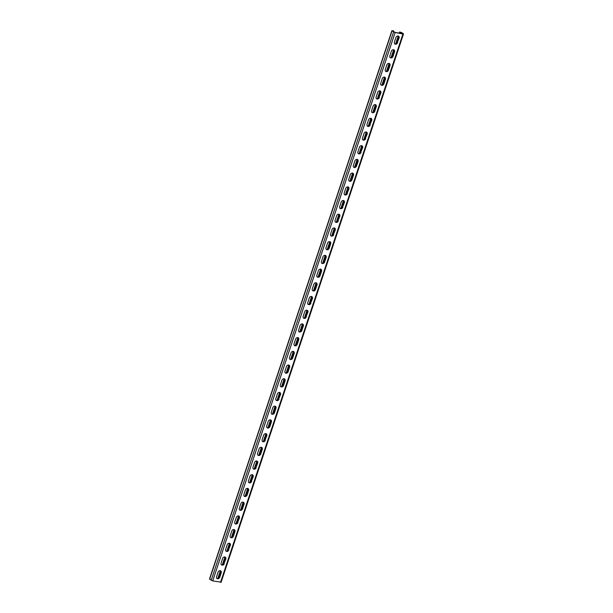 <?xml version="1.0" encoding="UTF-8"?>
<svg xmlns="http://www.w3.org/2000/svg" width="613" height="613" viewBox="0 0 613 613"><rect width="100%" height="100%" fill="white"/><g stroke="black" fill="none" stroke-linecap="round" stroke-linejoin="round"><path stroke-width="0.92" d="M393.515 31.623L393.692 30.972L393.04 30.765L392.059 30.842L395.132 32.527L402.94 33.983L403.362 33.761L401.814 32.658L399.868 32.037L399.714 33.232M217.699 578.695L220.366 570.68M222.266 564.987L224.933 556.972M226.825 551.279L229.492 543.264M231.385 537.57L234.051 529.548M235.944 523.862L238.61 515.84M240.503 510.146L243.169 502.131M245.062 496.438L247.729 488.423M249.629 482.73L252.295 474.715M254.188 469.022L256.855 461.007M258.747 455.313L261.414 447.298M263.306 441.605L265.973 433.59M267.866 427.897L270.532 419.874M272.425 414.189L275.091 406.166M276.992 400.473L279.658 392.458M281.551 386.765L284.217 378.75M286.11 373.056L288.777 365.041M290.669 359.348L293.336 351.333M295.228 345.64L297.895 337.625M299.788 331.932L302.454 323.917M304.347 318.224L307.021 310.201M308.914 304.515L311.58 296.493M313.473 290.8L316.139 282.785M318.032 277.091L320.699 269.076M322.591 263.383L325.258 255.368M327.15 249.675L329.817 241.66M331.71 235.967L334.376 227.952M336.276 222.258L338.943 214.244M340.836 208.55L343.502 200.528M345.395 194.842L348.061 186.819M349.954 181.126L352.621 173.111M354.513 167.418L357.18 159.403M359.072 153.71L361.739 145.695M363.639 140.002L366.306 131.987M368.198 126.293L370.865 118.278M372.758 112.585L375.424 104.57M377.317 98.877L379.983 90.854M381.876 85.169L384.543 77.146M386.435 71.453L389.102 63.438M391.002 57.745L393.669 49.73M395.561 44.036L398.228 36.021M399.186 33.133L399.546 32.06M218.328 578.503L220.826 570.994M222.887 564.795L225.385 557.278M227.446 551.087L229.944 543.57M232.005 537.371L234.503 529.862M236.564 523.663L239.062 516.154M241.124 509.955L243.629 502.445M245.69 496.246L248.188 488.737M250.25 482.538L252.748 475.029M254.809 468.83L257.307 461.321M259.368 455.122L261.866 447.605M263.927 441.414L266.425 433.897M268.486 427.698L270.984 420.189M273.053 413.99L275.551 406.48M277.612 400.281L280.11 392.772M282.172 386.573L284.67 379.064M286.731 372.865L289.229 365.356M291.29 359.157L293.788 351.647M295.849 345.448L298.347 337.932M300.416 331.74L302.914 324.223M304.975 318.024L307.473 310.515M309.534 304.316L312.032 296.807M314.094 290.608L316.592 283.099M318.653 276.9L321.151 269.391M323.212 263.192L325.71 255.682M327.779 249.483L330.277 241.974M332.338 235.775L334.836 228.258M336.897 222.059L339.395 214.55M341.456 208.351L343.954 200.842M346.016 194.643L348.513 187.134M350.575 180.935L353.073 173.425M355.142 167.226L357.64 159.717M359.701 153.518L362.199 146.009M364.26 139.81L366.758 132.301M368.819 126.102L371.317 118.585M373.378 112.386L375.876 104.877M377.937 98.678L380.435 91.168M382.504 84.969L385.002 77.46M387.064 71.261L389.561 63.752M391.623 57.553L394.121 50.044M396.182 43.845L398.68 36.336M393.684 31.102L392.55 30.934L394.856 32.328L402.664 33.784L401.331 32.566L400.028 32.282M220.941 582.128L212.719 580.894L209.493 579.017L391.914 30.65M397.569 42.734A1.923 1.563 125.7 0 1 394.397 42.144L395.944 37.485A1.923 1.563 125.7 0 1 399.117 38.075L397.285 42.535L398.841 37.876A1.923 1.563 125.7 0 0 398.504 36.129M393.01 56.45A1.923 1.563 125.7 0 1 389.837 55.86L391.385 51.193A1.923 1.563 125.7 0 1 394.557 51.783L393.01 56.45L394.282 51.584A1.923 1.563 125.7 0 0 393.944 49.837M388.45 70.158A1.923 1.563 125.7 0 1 385.278 69.568L386.826 64.901A1.923 1.563 125.7 0 1 389.998 65.491L388.45 70.158L389.715 65.292A1.923 1.563 125.7 0 0 389.385 63.545M383.884 83.866A1.923 1.563 125.7 0 1 380.711 83.276L382.267 78.61A1.923 1.563 125.7 0 1 385.439 79.2L383.884 83.866L385.156 79A1.923 1.563 125.7 0 0 384.826 77.261M379.324 97.574A1.923 1.563 125.7 0 1 376.152 96.984L377.708 92.325A1.923 1.563 125.7 0 1 380.88 92.915L379.049 97.375L380.596 92.709A1.923 1.563 125.7 0 0 380.267 90.969M374.765 111.282A1.923 1.563 125.7 0 1 371.593 110.692L373.148 106.034A1.923 1.563 125.7 0 1 376.313 106.624L374.765 111.282L376.037 106.424A1.923 1.563 125.7 0 0 375.7 104.677M370.206 124.991A1.923 1.563 125.7 0 1 367.034 124.401L368.582 119.742A1.923 1.563 125.7 0 1 371.754 120.332L369.923 124.791L371.478 120.133A1.923 1.563 125.7 0 0 371.141 118.386M365.647 138.699A1.923 1.563 125.7 0 1 362.475 138.109L364.022 133.45A1.923 1.563 125.7 0 1 367.195 134.04L365.363 138.5L366.919 133.841A1.923 1.563 125.7 0 0 366.582 132.094M361.088 152.407A1.923 1.563 125.7 0 1 357.915 151.817L359.463 147.158A1.923 1.563 125.7 0 1 362.635 147.748L360.804 152.208L362.36 147.549A1.923 1.563 125.7 0 0 362.022 145.802M356.521 166.123A1.923 1.563 125.7 0 1 353.356 165.533L354.904 160.867A1.923 1.563 125.7 0 1 358.076 161.457L356.521 166.123L357.793 161.257A1.923 1.563 125.7 0 0 357.463 159.51M351.962 179.831A1.923 1.563 125.7 0 1 348.789 179.241L350.345 174.575A1.923 1.563 125.7 0 1 353.517 175.165L351.962 179.831L353.234 174.966A1.923 1.563 125.7 0 0 352.904 173.218M347.402 193.539A1.923 1.563 125.7 0 1 344.23 192.949L345.786 188.283A1.923 1.563 125.7 0 1 348.95 188.873L347.127 193.34L348.674 188.674A1.923 1.563 125.7 0 0 348.345 186.934M342.843 207.248A1.923 1.563 125.7 0 1 339.671 206.658L341.219 201.999A1.923 1.563 125.7 0 1 344.391 202.589L342.567 207.048L344.115 202.382A1.923 1.563 125.7 0 0 343.778 200.643M338.284 220.956A1.923 1.563 125.7 0 1 335.112 220.366L336.66 215.707A1.923 1.563 125.7 0 1 339.832 216.297L338.001 220.757L339.556 216.098A1.923 1.563 125.7 0 0 339.219 214.351M333.725 234.664A1.923 1.563 125.7 0 1 330.553 234.074L332.1 229.415A1.923 1.563 125.7 0 1 335.273 230.005L333.441 234.465L334.997 229.806A1.923 1.563 125.7 0 0 334.66 228.059M329.158 248.372A1.923 1.563 125.7 0 1 325.993 247.782L327.541 243.123A1.923 1.563 125.7 0 1 330.714 243.713L329.158 248.372L330.43 243.514A1.923 1.563 125.7 0 0 330.101 241.767M324.599 262.08A1.923 1.563 125.7 0 1 321.427 261.49L322.982 256.832A1.923 1.563 125.7 0 1 326.154 257.422L324.599 262.08L325.871 257.222A1.923 1.563 125.7 0 0 325.541 255.475M320.04 275.796A1.923 1.563 125.7 0 1 316.867 275.206L318.423 270.54A1.923 1.563 125.7 0 1 321.587 271.13L320.04 275.796L321.312 270.931A1.923 1.563 125.7 0 0 320.982 269.184M315.48 289.505A1.923 1.563 125.7 0 1 312.308 288.915L313.856 284.248A1.923 1.563 125.7 0 1 317.028 284.838L315.48 289.505L316.752 284.639A1.923 1.563 125.7 0 0 316.415 282.892M310.921 303.213A1.923 1.563 125.7 0 1 307.749 302.623L309.297 297.956A1.923 1.563 125.7 0 1 312.469 298.546L310.638 303.014L312.193 298.347A1.923 1.563 125.7 0 0 311.856 296.608M306.362 316.921A1.923 1.563 125.7 0 1 303.19 316.331L304.738 311.672A1.923 1.563 125.7 0 1 307.91 312.262L306.079 316.722L307.634 312.063A1.923 1.563 125.7 0 0 307.297 310.316M301.795 330.629A1.923 1.563 125.7 0 1 298.631 330.039L300.178 325.38A1.923 1.563 125.7 0 1 303.351 325.97L301.795 330.629L303.067 325.771A1.923 1.563 125.7 0 0 302.738 324.024M297.236 344.337A1.923 1.563 125.7 0 1 294.064 343.747L295.619 339.089A1.923 1.563 125.7 0 1 298.792 339.679L297.236 344.337L298.508 339.479A1.923 1.563 125.7 0 0 298.179 337.732M292.677 358.046A1.923 1.563 125.7 0 1 289.505 357.456L291.06 352.797A1.923 1.563 125.7 0 1 294.225 353.387L292.677 358.046L293.949 353.188A1.923 1.563 125.7 0 0 293.619 351.441M288.118 371.754A1.923 1.563 125.7 0 1 284.945 371.164L286.493 366.505A1.923 1.563 125.7 0 1 289.665 367.095L288.118 371.754L289.39 366.896A1.923 1.563 125.7 0 0 289.052 365.149M283.558 385.47A1.923 1.563 125.7 0 1 280.386 384.88L281.934 380.213A1.923 1.563 125.7 0 1 285.106 380.803L283.558 385.47L284.83 380.604A1.923 1.563 125.7 0 0 284.493 378.857M278.999 399.178A1.923 1.563 125.7 0 1 275.827 398.588L277.375 393.921A1.923 1.563 125.7 0 1 280.547 394.511L278.716 398.979L280.271 394.312A1.923 1.563 125.7 0 0 279.934 392.565M274.432 412.886A1.923 1.563 125.7 0 1 271.268 412.296L272.816 407.63A1.923 1.563 125.7 0 1 275.988 408.22L274.432 412.886L275.704 408.02A1.923 1.563 125.7 0 0 275.375 406.281M269.873 426.594A1.923 1.563 125.7 0 1 266.701 426.004L268.256 421.346A1.923 1.563 125.7 0 1 271.429 421.936L269.873 426.594L271.145 421.736A1.923 1.563 125.7 0 0 270.816 419.989M265.314 440.303A1.923 1.563 125.7 0 1 262.142 439.713L263.697 435.054A1.923 1.563 125.7 0 1 266.862 435.644L265.038 440.103L266.586 435.445A1.923 1.563 125.7 0 0 266.257 433.697M260.755 454.011A1.923 1.563 125.7 0 1 257.583 453.421L259.13 448.762A1.923 1.563 125.7 0 1 262.303 449.352L260.755 454.011L262.027 449.153A1.923 1.563 125.7 0 0 261.69 447.406M256.196 467.719A1.923 1.563 125.7 0 1 253.023 467.129L254.571 462.47A1.923 1.563 125.7 0 1 257.744 463.06L255.912 467.52L257.468 462.861A1.923 1.563 125.7 0 0 257.131 461.114M251.636 481.427A1.923 1.563 125.7 0 1 248.464 480.837L250.012 476.178A1.923 1.563 125.7 0 1 253.184 476.768L251.353 481.228L252.908 476.569A1.923 1.563 125.7 0 0 252.571 474.822M247.07 495.143A1.923 1.563 125.7 0 1 243.905 494.553L245.453 489.887A1.923 1.563 125.7 0 1 248.625 490.477L247.07 495.143L248.342 490.277A1.923 1.563 125.7 0 0 248.012 488.53M242.51 508.851A1.923 1.563 125.7 0 1 239.338 508.261L240.894 503.595A1.923 1.563 125.7 0 1 244.066 504.185L242.51 508.851L243.782 503.986A1.923 1.563 125.7 0 0 243.453 502.246M237.951 522.56A1.923 1.563 125.7 0 1 234.779 521.97L236.334 517.311A1.923 1.563 125.7 0 1 239.499 517.901L237.675 522.36L239.223 517.694A1.923 1.563 125.7 0 0 238.894 515.954M233.392 536.268A1.923 1.563 125.7 0 1 230.22 535.678L231.768 531.019A1.923 1.563 125.7 0 1 234.94 531.609L233.392 536.268L234.664 531.41A1.923 1.563 125.7 0 0 234.327 529.663M228.833 549.976A1.923 1.563 125.7 0 1 225.661 549.386L227.208 544.727A1.923 1.563 125.7 0 1 230.381 545.317L228.549 549.777L230.105 545.118A1.923 1.563 125.7 0 0 229.768 543.371M224.274 563.684A1.923 1.563 125.7 0 1 221.101 563.094L222.649 558.435A1.923 1.563 125.7 0 1 225.822 559.025L223.99 563.485L225.546 558.826A1.923 1.563 125.7 0 0 225.209 557.079M219.707 577.392A1.923 1.563 125.7 0 1 216.542 576.802L218.09 572.144A1.923 1.563 125.7 0 1 221.262 572.734L219.707 577.392L220.979 572.534A1.923 1.563 125.7 0 0 220.649 570.787M394.734 43.891A1.923 1.563 125.7 0 0 397.285 42.535M390.167 57.599A1.923 1.563 125.7 0 0 392.726 56.243M385.608 71.307A1.923 1.563 125.7 0 0 388.167 69.959M381.048 85.023A1.923 1.563 125.7 0 0 383.608 83.667M376.489 98.731A1.923 1.563 125.7 0 0 379.049 97.375M371.93 112.44A1.923 1.563 125.7 0 0 374.489 111.083M367.371 126.148A1.923 1.563 125.7 0 0 369.923 124.791M362.804 139.856A1.923 1.563 125.7 0 0 365.363 138.5M358.245 153.564A1.923 1.563 125.7 0 0 360.804 152.208M353.686 167.272A1.923 1.563 125.7 0 0 356.245 165.916M349.126 180.981A1.923 1.563 125.7 0 0 351.686 179.632M344.567 194.696A1.923 1.563 125.7 0 0 347.127 193.34M340.008 208.405A1.923 1.563 125.7 0 0 342.567 207.048M335.441 222.113A1.923 1.563 125.7 0 0 338.001 220.757M330.882 235.821A1.923 1.563 125.7 0 0 333.441 234.465M326.323 249.529A1.923 1.563 125.7 0 0 328.882 248.173M321.764 263.238A1.923 1.563 125.7 0 0 324.323 261.881M317.205 276.946A1.923 1.563 125.7 0 0 319.764 275.589M312.645 290.654A1.923 1.563 125.7 0 0 315.205 289.305M308.078 304.37A1.923 1.563 125.7 0 0 310.638 303.014M303.519 318.078A1.923 1.563 125.7 0 0 306.079 316.722M298.96 331.786A1.923 1.563 125.7 0 0 301.519 330.43M294.401 345.494A1.923 1.563 125.7 0 0 296.96 344.138M289.842 359.203A1.923 1.563 125.7 0 0 292.401 357.846M285.283 372.911A1.923 1.563 125.7 0 0 287.842 371.555M280.716 386.619A1.923 1.563 125.7 0 0 283.275 385.263M276.156 400.327A1.923 1.563 125.7 0 0 278.716 398.979M271.597 414.043A1.923 1.563 125.7 0 0 274.157 412.687M267.038 427.751A1.923 1.563 125.7 0 0 269.597 426.395M262.479 441.46A1.923 1.563 125.7 0 0 265.038 440.103M257.92 455.168A1.923 1.563 125.7 0 0 260.479 453.812M253.353 468.876A1.923 1.563 125.7 0 0 255.912 467.52M248.794 482.584A1.923 1.563 125.7 0 0 251.353 481.228M244.235 496.292A1.923 1.563 125.7 0 0 246.794 494.936M239.675 510.001A1.923 1.563 125.7 0 0 242.235 508.652M235.116 523.717A1.923 1.563 125.7 0 0 237.675 522.36M230.557 537.425A1.923 1.563 125.7 0 0 233.116 536.068M225.99 551.133A1.923 1.563 125.7 0 0 228.549 549.777M221.431 564.841A1.923 1.563 125.7 0 0 223.99 563.485M216.872 578.549A1.923 1.563 125.7 0 0 219.431 577.193M399.868 32.037L400.358 32.259L400.013 33.286M402.94 33.983L220.527 582.35M395.132 32.527L212.719 580.894M393.6 31.945L211.186 580.319M392.55 30.934L392.059 30.842L209.638 579.208M401.331 32.566L401.025 33.477M398.871 36.719L396.596 43.569M394.312 50.427L392.029 57.277M389.745 64.143L387.47 70.985M385.186 77.851L382.91 84.694M380.627 91.559L378.351 98.402M376.068 105.267L373.792 112.11M371.509 118.976L369.233 125.826M366.949 132.684L364.666 139.534M362.39 146.392L360.107 153.242M357.823 160.1L355.548 166.951M353.264 173.816L350.988 180.659M348.705 187.524L346.429 194.367M344.146 201.233L341.87 208.075M339.587 214.941L337.303 221.783M335.027 228.649L332.744 235.499M330.461 242.357L328.185 249.207M325.901 256.065L323.626 262.916M321.342 269.774L319.066 276.624M316.783 283.49L314.507 290.332M312.224 297.198L309.94 304.04M307.665 310.906L305.381 317.749M303.098 324.614L300.822 331.457M298.539 338.322L296.263 345.173M293.979 352.031L291.704 358.881M289.42 365.739L287.145 372.589M284.861 379.447L282.585 386.297M280.302 393.163L278.018 400.005M275.735 406.871L273.459 413.714M271.176 420.579L268.9 427.422M266.617 434.288L264.341 441.13M262.058 447.996L259.782 454.846M257.498 461.704L255.223 468.554M252.939 475.412L250.656 482.262M248.372 489.12L246.097 495.971M243.813 502.836L241.537 509.679M239.254 516.544L236.978 523.387M234.695 530.253L232.419 537.095M230.136 543.961L227.86 550.803M225.576 557.669L223.293 564.519M221.009 571.377L218.734 578.228M403.507 33.953L221.086 582.319"/></g></svg>
